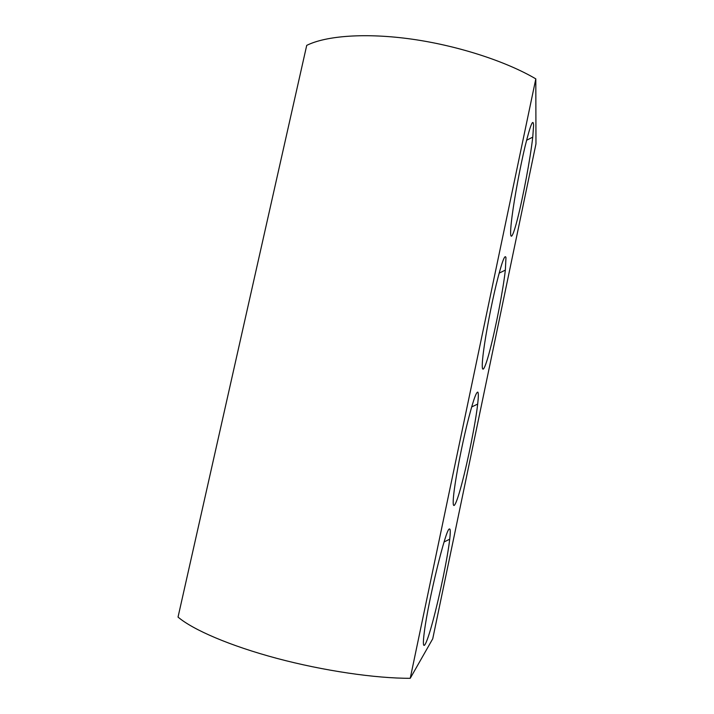 <?xml version="1.0" encoding="UTF-8"?>
<svg xmlns="http://www.w3.org/2000/svg" width="714" height="714" viewBox="0 0 714 714"><rect width="100%" height="100%" fill="white"/><g stroke="black" fill="none" stroke-linecap="round" stroke-linejoin="round"><path stroke-width="1.07" d="M432.738 638.78L535.964 143.898L535.812 78.87L410.238 678.3L432.738 638.78M533.599 125.432C533.233 117.881 530.404 124.825 525.111 146.245C520.14 167.04 514.517 197.323 512.054 216.396C508.636 242.662 511.626 241.992 517.4 219.296C523.112 197.037 530.323 158.633 532.751 137.133L533.599 125.432M505.967 257.629C504.932 253.657 501.71 262.52 496.31 284.217C491.259 305.092 485.85 333.509 483.539 351.145C480.227 376.305 483.655 374.056 489.733 350.842C495.757 328.029 503.049 290.437 505.351 270.115L505.967 257.629M477.853 392.147C476.167 391.575 472.534 402.464 466.956 424.83C461.753 446.188 456.469 473.32 454.309 489.643C451.105 513.661 455.095 509.1 461.583 484.645C468.036 460.566 475.515 423.179 477.684 404.07C478.478 397.046 478.541 393.066 477.853 392.147M449.249 529.047C445.777 529.092 428.373 600.028 424.357 631.765C421.278 654.693 425.919 647.187 432.943 620.859C439.931 594.887 447.687 557.125 449.722 539.204C450.579 531.644 450.418 528.253 449.249 529.047M410.238 678.3C375.618 678.425 323.638 670.848 276.898 658.379C230.149 645.884 193.021 629.855 178.036 617.083L306.717 45.384C326.128 35.673 365.925 32.657 412.023 39.172C458.102 45.714 506.181 61.395 535.812 78.87M526.575 140.274L532.751 137.133M499.131 273.132L505.351 270.115M471.651 406.962L477.684 404.07M444.072 541.962L449.722 539.204"/></g></svg>
